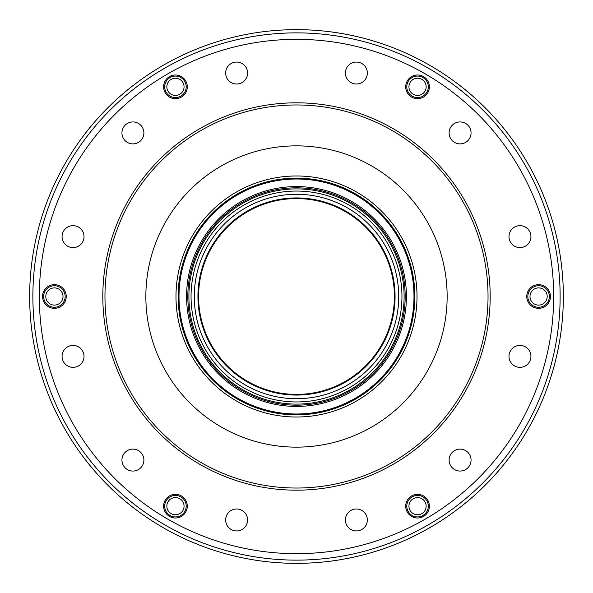 <?xml version="1.0" encoding="UTF-8"?>
<svg xmlns="http://www.w3.org/2000/svg" width="593" height="593" viewBox="0 0 593 593"><rect width="100%" height="100%" fill="white"/><g stroke="black" fill="none" stroke-linecap="round" stroke-linejoin="round"><path stroke-width="0.89" d="M187.284 506.17A11.838 11.838 0 0 0 175.446 494.332A11.838 11.838 0 0 0 163.616 506.17A11.838 11.838 0 0 0 175.446 518A11.838 11.838 0 0 0 187.284 506.17M66.231 296.5A11.838 11.838 0 0 0 54.4 284.662A11.838 11.838 0 0 0 42.563 296.5A11.838 11.838 0 0 0 54.4 308.338A11.838 11.838 0 0 0 66.231 296.5M187.284 86.83A11.838 11.838 0 0 0 175.446 75A11.838 11.838 0 0 0 163.616 86.83A11.838 11.838 0 0 0 175.446 98.668A11.838 11.838 0 0 0 187.284 86.83M429.384 86.83A11.838 11.838 0 0 0 417.554 75A11.838 11.838 0 0 0 405.716 86.83A11.838 11.838 0 0 0 417.554 98.668A11.838 11.838 0 0 0 429.384 86.83M550.437 296.5A11.838 11.838 0 0 0 538.6 284.662A11.838 11.838 0 0 0 526.769 296.5A11.838 11.838 0 0 0 538.6 308.338A11.838 11.838 0 0 0 550.437 296.5M429.384 506.17A11.838 11.838 0 0 0 417.554 494.332A11.838 11.838 0 0 0 405.716 506.17A11.838 11.838 0 0 0 417.554 518A11.838 11.838 0 0 0 429.384 506.17M143.891 460.086A10.978 10.978 0 0 0 132.914 449.109A10.978 10.978 0 0 0 121.943 460.086A10.978 10.978 0 0 0 132.914 471.057A10.978 10.978 0 0 0 143.891 460.086M84.013 356.378A10.978 10.978 0 0 0 73.043 345.4A10.978 10.978 0 0 0 62.065 356.378A10.978 10.978 0 0 0 73.043 367.349A10.978 10.978 0 0 0 84.013 356.378M84.013 236.622A10.978 10.978 0 0 0 73.043 225.651A10.978 10.978 0 0 0 62.065 236.622A10.978 10.978 0 0 0 73.043 247.6A10.978 10.978 0 0 0 84.013 236.622M143.891 132.914A10.978 10.978 0 0 0 132.914 121.943A10.978 10.978 0 0 0 121.943 132.914A10.978 10.978 0 0 0 132.914 143.891A10.978 10.978 0 0 0 143.891 132.914M247.6 73.043A10.978 10.978 0 0 0 236.622 62.065A10.978 10.978 0 0 0 225.651 73.043A10.978 10.978 0 0 0 236.622 84.013A10.978 10.978 0 0 0 247.6 73.043M367.349 73.043A10.978 10.978 0 0 0 356.378 62.065A10.978 10.978 0 0 0 345.4 73.043A10.978 10.978 0 0 0 356.378 84.013A10.978 10.978 0 0 0 367.349 73.043M471.057 132.914A10.978 10.978 0 0 0 460.086 121.943A10.978 10.978 0 0 0 449.109 132.914A10.978 10.978 0 0 0 460.086 143.891A10.978 10.978 0 0 0 471.057 132.914M530.935 236.622A10.978 10.978 0 0 0 519.957 225.651A10.978 10.978 0 0 0 508.987 236.622A10.978 10.978 0 0 0 519.957 247.6A10.978 10.978 0 0 0 530.935 236.622M530.935 356.378A10.978 10.978 0 0 0 519.957 345.4A10.978 10.978 0 0 0 508.987 356.378A10.978 10.978 0 0 0 519.957 367.349A10.978 10.978 0 0 0 530.935 356.378M471.057 460.086A10.978 10.978 0 0 0 460.086 449.109A10.978 10.978 0 0 0 449.109 460.086A10.978 10.978 0 0 0 460.086 471.057A10.978 10.978 0 0 0 471.057 460.086M367.349 519.957A10.978 10.978 0 0 0 356.378 508.987A10.978 10.978 0 0 0 345.4 519.957A10.978 10.978 0 0 0 356.378 530.935A10.978 10.978 0 0 0 367.349 519.957M247.6 519.957A10.978 10.978 0 0 0 236.622 508.987A10.978 10.978 0 0 0 225.651 519.957A10.978 10.978 0 0 0 236.622 530.935A10.978 10.978 0 0 0 247.6 519.957M104.968 296.5A191.532 191.532 0 0 0 296.5 488.032A191.532 191.532 0 0 0 488.032 296.5A191.532 191.532 0 0 0 296.5 104.968A191.532 191.532 0 0 0 104.968 296.5M490.181 296.5A193.681 193.681 0 0 1 296.5 490.181A193.681 193.681 0 0 1 102.819 296.5A193.681 193.681 0 0 1 296.5 102.819A193.681 193.681 0 0 1 490.181 296.5M175.988 296.5A120.512 120.512 0 0 1 296.5 175.988A120.512 120.512 0 0 1 417.012 296.5A120.512 120.512 0 0 1 296.5 417.012A120.512 120.512 0 0 1 175.988 296.5M560.126 296.5A263.626 263.626 0 0 1 296.5 560.126A263.626 263.626 0 0 1 32.874 296.5A263.626 263.626 0 0 1 296.5 32.874A263.626 263.626 0 0 1 560.126 296.5A263.626 263.626 0 0 0 296.5 32.874A263.626 263.626 0 0 0 32.874 296.5M29.65 296.5A266.85 266.85 0 0 0 296.5 563.35A266.85 266.85 0 0 0 563.35 296.5A266.85 266.85 0 0 0 296.5 29.65A266.85 266.85 0 0 0 29.65 296.5M447.144 296.5A150.644 150.644 0 0 0 296.5 145.856A150.644 150.644 0 0 0 145.856 296.5A150.644 150.644 0 0 0 296.5 447.144A150.644 150.644 0 0 0 447.144 296.5M179.004 296.5A117.496 117.496 0 0 0 296.5 413.996A117.496 117.496 0 0 0 413.996 296.5A117.496 117.496 0 0 0 296.5 179.004A117.496 117.496 0 0 0 179.004 296.5M414.863 296.5A118.363 118.363 0 0 1 296.5 414.863A118.363 118.363 0 0 1 178.137 296.5A118.363 118.363 0 0 1 296.5 178.137A118.363 118.363 0 0 1 414.863 296.5M188.9 296.5A107.6 107.6 0 0 1 296.5 188.9A107.6 107.6 0 0 1 404.1 296.5A107.6 107.6 0 0 1 296.5 404.1A107.6 107.6 0 0 1 188.9 296.5M401.95 296.5A105.45 105.45 0 0 0 296.5 191.05A105.45 105.45 0 0 0 191.05 296.5A105.45 105.45 0 0 0 296.5 401.95A105.45 105.45 0 0 0 401.95 296.5M186.58 296.5A109.92 109.92 0 0 1 296.5 186.58A109.92 109.92 0 0 1 406.42 296.5A109.92 109.92 0 0 1 296.5 406.42A109.92 109.92 0 0 1 186.58 296.5M405.175 296.5A108.675 108.675 0 0 0 296.5 187.825A108.675 108.675 0 0 0 187.825 296.5A108.675 108.675 0 0 0 296.5 405.175A108.675 108.675 0 0 0 405.175 296.5M198.581 296.5A97.919 97.919 0 0 1 296.5 198.581A97.919 97.919 0 0 1 394.419 296.5A97.919 97.919 0 0 1 296.5 394.419A97.919 97.919 0 0 1 198.581 296.5M197.936 296.5A98.564 98.564 0 0 1 296.5 197.936A98.564 98.564 0 0 1 395.064 296.5A98.564 98.564 0 0 1 296.5 395.064A98.564 98.564 0 0 1 197.936 296.5M194.282 296.5A102.218 102.218 0 0 1 296.5 194.282A102.218 102.218 0 0 1 398.718 296.5A102.218 102.218 0 0 1 296.5 398.718A102.218 102.218 0 0 1 194.282 296.5M172.074 498.246A8.606 8.606 0 0 0 167.53 509.543A8.606 8.606 0 0 0 178.827 514.087A8.606 8.606 0 0 0 183.363 502.79A8.606 8.606 0 0 0 172.074 498.246M179.672 516.066A10.763 10.763 0 0 1 165.551 510.388A10.763 10.763 0 0 1 171.229 496.267A10.763 10.763 0 0 1 185.342 501.945A10.763 10.763 0 0 1 179.672 516.066M59.567 289.614A8.606 8.606 0 0 0 47.514 291.333A8.606 8.606 0 0 0 49.234 303.386A8.606 8.606 0 0 0 61.279 301.667A8.606 8.606 0 0 0 59.567 289.614M47.937 305.106A10.763 10.763 0 0 1 45.794 290.044A10.763 10.763 0 0 1 60.857 287.894A10.763 10.763 0 0 1 63.006 302.956A10.763 10.763 0 0 1 47.937 305.106M183.993 87.868A8.606 8.606 0 0 0 176.484 78.291A8.606 8.606 0 0 0 166.9 85.8A8.606 8.606 0 0 0 174.416 95.377A8.606 8.606 0 0 0 183.993 87.868M164.765 85.54A10.763 10.763 0 0 1 176.744 76.149A10.763 10.763 0 0 1 186.128 88.127A10.763 10.763 0 0 1 174.157 97.519A10.763 10.763 0 0 1 164.765 85.54M420.926 94.754A8.606 8.606 0 0 0 425.47 83.457A8.606 8.606 0 0 0 414.173 78.913A8.606 8.606 0 0 0 409.637 90.21A8.606 8.606 0 0 0 420.926 94.754M413.328 76.934A10.763 10.763 0 0 1 427.449 82.612A10.763 10.763 0 0 1 421.771 96.733A10.763 10.763 0 0 1 407.658 91.055A10.763 10.763 0 0 1 413.328 76.934M533.433 303.386A8.606 8.606 0 0 0 545.486 301.667A8.606 8.606 0 0 0 543.766 289.614A8.606 8.606 0 0 0 531.721 291.333A8.606 8.606 0 0 0 533.433 303.386M545.063 287.894A10.763 10.763 0 0 1 547.206 302.956A10.763 10.763 0 0 1 532.143 305.106A10.763 10.763 0 0 1 529.994 290.044A10.763 10.763 0 0 1 545.063 287.894M409.007 505.132A8.606 8.606 0 0 0 416.516 514.709A8.606 8.606 0 0 0 426.1 507.2A8.606 8.606 0 0 0 418.584 497.623A8.606 8.606 0 0 0 409.007 505.132M428.235 507.46A10.763 10.763 0 0 1 416.256 516.851A10.763 10.763 0 0 1 406.872 504.873A10.763 10.763 0 0 1 418.843 495.481A10.763 10.763 0 0 1 428.235 507.46M39.331 296.5A257.169 257.169 0 0 0 296.5 553.669A257.169 257.169 0 0 0 553.669 296.5A257.169 257.169 0 0 0 296.5 39.331A257.169 257.169 0 0 0 39.331 296.5"/></g></svg>
